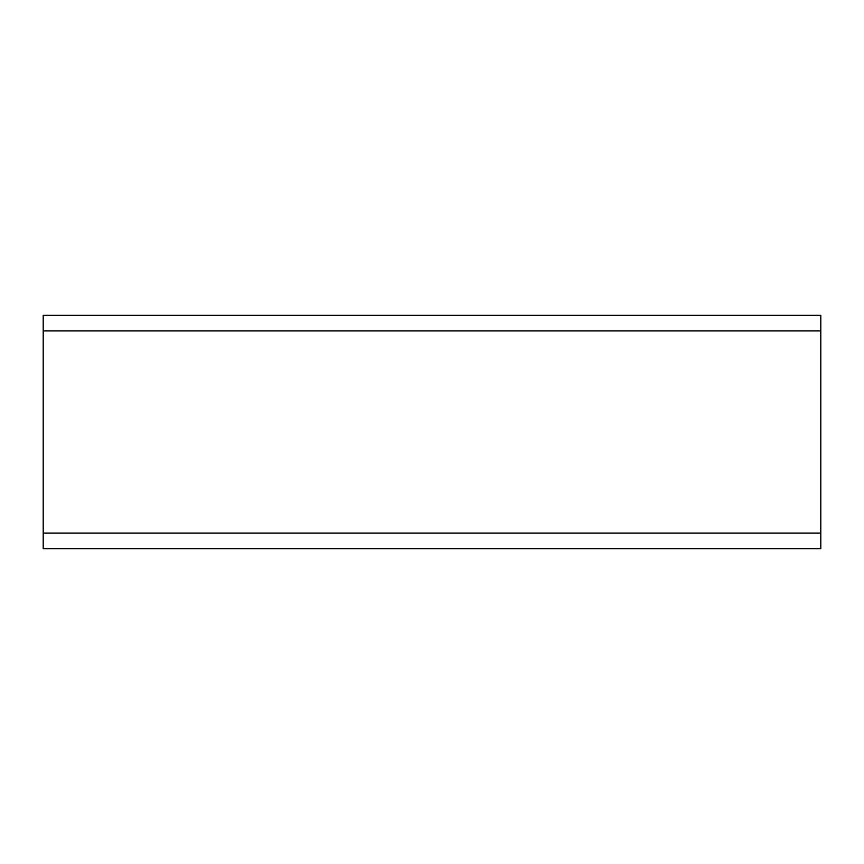 <?xml version="1.0" encoding="UTF-8"?>
<svg xmlns="http://www.w3.org/2000/svg" width="864" height="864" viewBox="0 0 864 864"><rect width="100%" height="100%" fill="white"/><g stroke="black" fill="none" stroke-linecap="round" stroke-linejoin="round"><path stroke-width="1.3" d="M43.2 315.36L820.8 315.36L820.8 548.64L43.2 548.64L43.2 315.36M43.2 330.912L820.8 330.912M43.2 533.088L820.8 533.088"/></g></svg>
